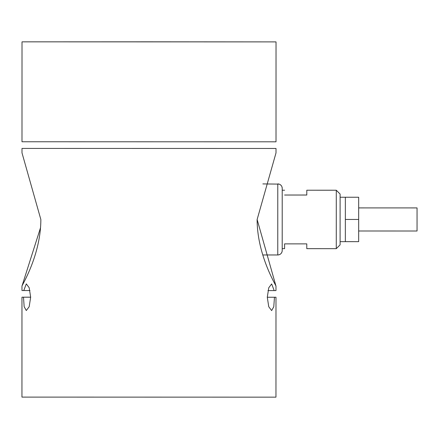 <?xml version="1.0" encoding="UTF-8"?>
<svg xmlns="http://www.w3.org/2000/svg" width="439" height="439" viewBox="0 0 439 439"><rect width="100%" height="100%" fill="white"/><g stroke="black" fill="none" stroke-linecap="round" stroke-linejoin="round"><path stroke-width="0.66" d="M340.104 197.248L340.093 244.852L340.104 194.049L340.104 197.248L358.674 197.248L358.668 237.439L358.668 230.996L417.045 231.007L417.05 219.462L417.045 231.007M340.104 194.049L336.285 190.23L336.274 248.672L306.79 248.666L306.79 243.875L284.587 243.875L284.587 248.661L284.587 243.875M284.587 248.661L282.206 248.661L282.211 219.429M262.791 254.966L277.766 254.966L277.777 183.914A4.439 4.439 0.1 0 1 282.217 188.358L282.206 250.526A4.439 4.439 0.1 0 1 277.766 254.966L277.766 254.966C280.082 254.807 281.536 253.605 282.129 251.36L282.206 250.526M21.95 397.108L21.966 297.192L21.95 397.108L275.961 397.152L275.983 297.236L274.468 297.247L273.782 306.735L271.653 310.576L268.761 306.751L267.285 297.258L268.767 287.754L271.659 283.929L274.177 290.585L275.983 290.574L275.983 286.135C276.735 286.552 257.144 255.641 257.122 219.549L276.005 152.909L276.01 148.47L21.994 148.426L21.994 152.865L40.849 219.511C40.822 255.602 21.215 286.508 21.972 286.091L21.966 290.53L23.772 290.541L26.296 283.885L29.183 287.71L30.664 297.214L29.183 306.707L26.291 310.532L24.161 306.691L23.481 297.203L21.966 297.192L30.664 297.17M21.994 141.764L22.016 41.848L21.994 141.764L276.01 141.808L276.027 41.892L22.016 41.848L149.019 41.809L276.027 41.892L276.01 141.808M21.994 148.426L276.01 148.47M257.122 219.489L275.983 286.135M21.972 286.091L40.536 227.687M274.468 297.247L267.285 297.247M30.664 297.203L23.481 297.203M107.945 41.859L190.098 41.875L107.945 41.859M417.05 219.462L417.05 207.916L417.05 219.462M274.177 290.585L267.971 290.585M29.978 290.541L23.772 290.541M336.285 190.23L306.801 190.224L306.801 195.031L284.593 195.026L306.801 195.015M340.099 241.659L345.345 241.659L345.35 197.248M417.05 207.916L358.668 207.905L358.674 202.555L358.663 241.659L345.345 241.653M358.668 207.905L358.668 219.456L345.345 219.445M358.663 241.659L345.345 241.659M358.674 201.474L358.668 237.433M340.093 244.852L336.274 248.672M279.111 184.122L262.851 183.914M275.961 397.152L275.983 297.236M280.483 184.835L281.273 185.62M282.003 186.998L282.217 188.32M284.598 190.224L282.217 190.224"/></g></svg>
